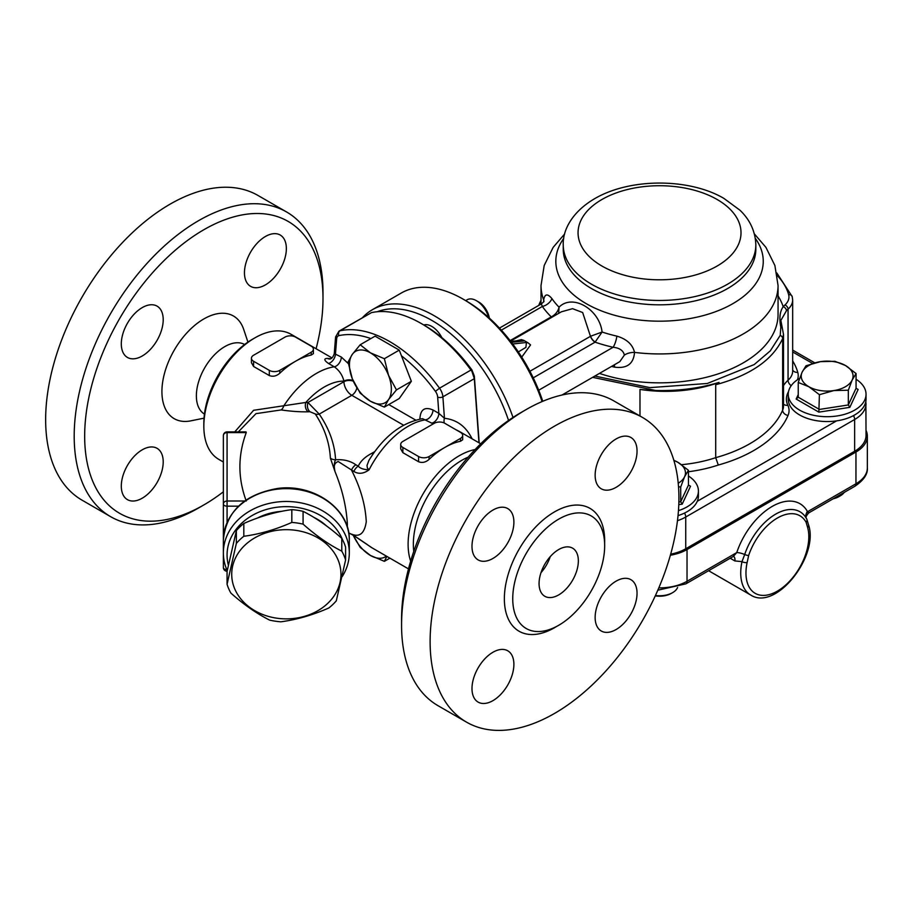 <?xml version="1.0" encoding="UTF-8"?>
<svg xmlns="http://www.w3.org/2000/svg" width="913" height="913" viewBox="0 0 913 913"><rect width="100%" height="100%" fill="white"/><g stroke="black" fill="none" stroke-linecap="round" stroke-linejoin="round"><path stroke-width="1.37" d="M854.648 451.262L685.731 548.781L685.731 517.032L854.648 419.501L854.648 451.262A38.894 22.448 0 0 0 866.038 435.387L865.866 401.218M670.667 554.18A38.894 22.448 0 0 0 685.731 548.781M538.784 305.399A100.008 57.736 180 0 1 541.021 300.297M655.671 390.49A124.077 71.636 180 0 1 639.979 389.429A100.008 57.736 180 0 0 719.033 382.41C699.187 388.402 678.062 391.095 655.671 390.49L592.64 377.343M783.514 334.386L783.514 406.045A29.627 17.107 180 0 1 782.658 410.12A124.077 71.636 180 0 1 715.701 457.664L715.701 384.738C750.315 375.334 772.638 359.95 782.658 338.575L783.491 334.386L782.384 328.463A3.709 2.374 160.5 0 0 780.832 327.242L780.227 335.345L770.287 350.877L754.184 364.572L707.313 383.483L649.885 387.626L594.865 376.053M782.407 328.509A3.709 2.374 160.5 0 0 782.395 328.463L780.855 320.44L786.447 310.751A3.709 2.659 -136.8 0 0 783.194 306.711C779.839 311.47 779.051 318.306 780.832 327.242M715.701 384.738L719.033 382.41M639.979 415.997L639.979 389.429M681.6 464.694A100.008 57.736 180 0 0 715.701 457.664L718.291 465.037A129.635 74.843 0 0 0 788.045 415.426A35.185 20.314 0 0 0 787.839 405.258A40.743 23.521 180 0 1 788.535 391.597M510.789 341.473L519.999 340.458L523.8 340.971L523.777 340.366L528.159 342.9L526.413 342.478L525.911 347.362L518.344 351.927M523.777 340.366L521.369 339.602M521.734 357.12L530.567 344.92L528.159 342.9M538.704 390.228L613.102 347.271C619.539 347.921 623.305 350.524 624.378 355.077L619.801 361.662M510.538 341.142L561.335 311.824L572.577 308.674L582.665 312.543L590.46 336.315A7.407 4.28 -120 0 0 595.071 342.158L602.089 332.024C599.442 309.085 572.348 293.472 559.064 307.179C558.014 311.459 555.481 314.654 551.475 316.765L551.247 316.857A7.407 4.28 -120 0 0 551.988 317.222M521.369 339.613L516.073 340.891M614.369 364.801A11.116 3.447 -76.7 0 1 614.54 367.14C626.911 368.806 633.576 363.888 634.535 352.395C632.663 344.521 626.786 339.1 616.88 336.132A115.746 66.82 180 0 1 602.089 332.024L590.528 336.269A7.407 4.223 -121.8 0 0 595.23 342.021M499.457 328.098L541.306 303.938L542.379 306.448A11.116 8.434 145.5 0 0 551.943 298.642C547.526 293.347 544.776 293.781 543.68 299.943L543.657 301.712M558.699 313.342L559.053 307.179A115.746 66.82 180 0 1 551.943 298.642M624.378 355.077A11.116 6.14 171.8 0 1 634.535 352.395A118.519 68.429 0 0 0 778.059 285.507L774.886 265.5L765.916 247.343L754.412 233.956M533.238 377.856L595.071 342.158A126.017 72.755 -0 0 0 613.102 347.271A11.116 3.344 102.9 0 0 616.88 336.132M541.306 303.938L543.92 301.667A11.116 7.441 2 0 0 543.931 301.53M543.92 301.199A11.116 7.441 2 0 0 543.68 299.943A118.519 68.429 0 0 1 541.021 285.507L544.194 265.5L553.164 247.343L564.668 233.956M551.475 316.765A7.407 4.12 -120.5 0 0 552.171 317.108M670.37 555.23A38.894 22.448 0 0 0 687.033 549.546L855.96 452.015A38.894 22.448 0 0 0 867.35 436.14A38.894 22.448 0 0 0 866.038 430.365M806.715 512.193C809.272 513.186 809.557 513.026 807.56 511.714A7.407 5.706 -28.7 0 0 806.122 517.922M867.35 436.14L867.35 467.89A38.894 22.448 180 0 1 855.96 483.764L807.56 511.714A55.556 32.081 120 0 0 772.147 506.453A55.556 32.081 120 0 0 736.745 552.593L733.436 556.279M687.033 549.546L687.033 581.296L736.745 552.593A7.407 1.997 -161.4 0 1 744.688 554.511L741.995 561.632A48.149 27.801 120 0 0 750.691 595.025L708.602 570.716M733.653 556.416A7.407 4.28 -60 0 1 734.862 560.936L741.995 561.632A3.709 1.484 -168 0 0 747.131 562.511L748.66 555.469A45.079 26.032 -60 0 1 777.385 518.025A45.079 26.032 -60 0 1 806.122 522.293L807.651 527.566A44.44 25.655 -60 0 1 777.385 591.122A44.44 25.655 -60 0 1 747.131 562.511M806.122 522.293A3.709 2.853 -28.7 0 0 806.75 519.006L808.598 525.043A3.709 2.636 164.2 0 1 808.598 525.043A3.709 2.636 164.2 0 1 807.651 527.566M678.45 510.641A38.894 22.448 0 0 0 697.27 496.455A38.894 22.448 0 0 0 698.422 491.023A38.894 22.448 0 0 0 688.459 476.015M698.422 491.023L698.422 495.862A38.894 22.448 180 0 1 697.27 501.294A38.894 22.448 180 0 1 678.028 515.617M678.222 483.251A25.929 14.973 0 0 0 684.579 476.757A25.929 14.973 0 0 0 677.868 462.298A25.929 14.973 0 0 0 673.874 460.403M655.272 595.892A16.662 9.621 0 0 0 671.317 593.393L672.63 592.64A18.522 10.694 180 0 1 655.443 595.504M677.583 587.481A18.522 10.694 180 0 1 672.63 592.64M673.828 460.255L677.868 462.298L688.459 470.298L688.459 485.043L690.525 486.23L688.459 485.043L680.71 501.739L680.71 486.994L678.53 486.823M688.459 470.298L684.579 476.757L680.71 486.994M678.873 502.013L680.71 501.739L682.216 504.124L690.525 486.23M866.038 394.256L866.038 399.095A38.894 22.448 180 0 1 836.559 420.882A38.894 22.448 180 0 1 788.261 399.095L788.261 394.256A38.894 22.448 0 0 0 799.651 410.131A38.894 22.448 0 0 0 842.037 414.993A38.894 22.448 0 0 0 866.038 394.256A38.894 22.448 0 0 0 856.063 379.237M799.628 378.393A38.894 22.448 0 0 0 788.261 394.256M808.815 386.69A25.929 14.973 0 0 0 833.866 390.57A25.929 14.973 0 0 0 852.194 379.979A25.929 14.973 0 0 0 845.484 365.52A25.929 14.973 0 0 0 820.445 361.651A25.929 14.973 0 0 0 802.105 372.23A25.929 14.973 0 0 0 808.815 386.69L798.236 382.467L802.105 372.23L805.985 365.782L820.445 361.651L834.904 361.308L845.484 365.52L856.063 373.531L852.194 379.979L848.325 390.216L833.866 390.57L819.406 394.69L808.815 386.69M833.215 498.783A16.662 9.621 0 0 0 838.933 496.615L840.245 495.862A18.522 10.694 180 0 1 834.254 498.178M844.251 492.404A18.522 10.694 180 0 1 840.245 495.862M856.063 373.531L856.063 388.265L858.129 389.463L856.063 388.265L848.325 404.961L848.325 390.216M818.847 412.14L849.832 407.346L848.325 404.961L819.406 409.435L798.236 397.212L796.17 399.049L818.847 412.14L819.406 394.69M798.236 397.212L798.236 382.467M337.844 559.407A54.632 44.611 180 0 0 244.81 545.289A54.632 44.611 180 0 0 276.354 618.124A54.632 44.611 180 0 0 337.844 559.407M303.082 524.13C315.989 535.623 328.885 544.627 341.782 551.144L341.782 538.362C328.885 526.869 315.989 517.865 303.082 511.337A61.114 49.895 180 0 0 291.818 509.637C275.817 511.759 259.817 516.381 243.817 523.491A61.114 49.895 180 0 0 236.364 530.601L227.063 571.481L227.063 584.263L236.364 543.383A61.114 49.895 -0 0 1 243.817 536.273C259.817 534.139 275.817 529.517 291.818 522.419A61.114 49.895 -0 0 1 303.082 524.13L303.082 511.337M341.782 551.144A61.114 49.895 -0 0 1 343.95 555.481A61.114 49.895 -0 0 1 345.605 559.966L345.605 547.184A61.114 49.895 180 0 0 343.95 542.699A61.114 49.895 180 0 0 341.782 538.362M345.605 559.966L336.304 600.845A61.114 49.895 -0 0 1 328.851 607.955C312.851 615.054 296.851 619.676 280.85 621.81A61.114 49.895 -0 0 1 269.586 620.098C256.679 613.582 243.782 604.577 230.875 593.085A61.114 49.895 -0 0 1 227.063 584.263M236.364 543.383L236.364 530.601M243.817 536.273L243.817 523.491M291.818 522.419L291.818 509.637M326.489 525.911A53.707 43.847 180 0 0 313.764 517.329M281.672 511.348A53.707 43.847 180 0 0 257.455 518.059M388.55 375.391A29.627 17.107 -120 0 0 370.404 352.817A29.627 17.107 -120 0 0 352.258 354.438A29.627 17.107 -120 0 0 352.258 378.633A29.627 17.107 -120 0 0 370.404 401.206A29.627 17.107 -120 0 0 388.55 399.586A29.627 17.107 -120 0 0 388.55 375.391L396.47 389.897L388.55 399.586L384.373 407.107L370.404 401.206L360.179 393.138L352.258 378.633L348.081 361.97L352.258 354.438L360.179 344.76L370.404 352.817L384.373 358.718L388.55 375.391M360.179 344.76L375.072 336.155L399.255 350.124L411.352 381.303L399.255 398.513L384.373 407.107M411.352 381.303L396.47 389.897M399.255 350.124L384.373 358.718M489.311 318.066A15.11 8.719 -120 0 0 478.823 302.077L476.415 300.685A18.522 10.694 60 0 1 488.649 317.473M465.676 300.628L467.159 299.772A18.522 10.694 60 0 1 476.415 300.685M441.846 337.627A18.522 10.694 -120 0 0 423.792 324.971L421.213 323.487A124.077 71.636 60 0 1 470.948 370.05L439.518 388.196A124.077 71.636 -120 0 0 340.047 330.768L371.477 312.623L338.94 331.191L335.585 336.977A3.709 2.317 -175.5 0 0 336.657 338.78A7.407 4.28 60 0 1 338.917 335.63A3.709 2.979 -102.3 0 1 340.047 330.768A11.116 6.414 -120 0 0 338.94 331.191M353.308 535.36A29.627 17.107 -120 0 0 370.404 555.435A29.627 17.107 -120 0 0 386.37 556.12M386.85 556.394L384.373 561.335L370.404 555.435L360.179 547.378L353.285 535.349M389.897 558.151L384.373 561.335M513.003 417.446A124.077 71.636 -120 0 0 372.401 309.701A124.077 71.636 -120 0 0 362.587 317.541M377.24 311.744A120.368 69.502 60 0 1 508.552 420.448M372.401 309.701L401.206 293.073A124.077 71.636 60 0 1 463.245 299.213A124.077 71.636 60 0 1 542.082 401.583M542.767 401.286A120.368 69.502 -120 0 0 465.87 300.731L463.245 299.213M479.188 442.919L474.338 376.11L471.953 369.993A120.368 69.502 -120 0 0 423.826 324.994M371.477 312.623A124.077 71.636 60 0 1 421.213 323.487M471.953 369.993L471.907 371.34L470.948 370.05M401.469 355.83A120.368 69.502 60 0 1 435.421 391.346A7.407 4.28 60 0 1 437.669 397.098A3.709 1.94 -4.2 0 0 442.896 396.824L474.315 378.678L471.907 371.34M474.315 378.678L478.971 442.794M367.254 544.536L353.867 535.497A7.407 4.28 120 0 0 354.529 536.068A7.407 4.28 120 0 0 354.564 536.091A7.407 4.28 120 0 0 354.735 536.171M368.338 545.346L369.069 545.826A72.218 41.701 -60 0 0 372.002 547.823L368.236 545.266M422.605 418.702L433.276 423.883M472.101 438.822C466.018 426.497 456.797 419.649 444.448 418.291L438.845 413.349L432.99 409.983A7.407 4.28 -60 0 1 425.926 419.729A72.218 41.701 -60 0 0 369.069 469.818C363.751 469.624 360.156 468.415 358.261 466.166A7.407 4.28 120 0 0 353.867 471.473C358.615 474.326 363.682 473.779 369.069 469.818L367.38 468.004L367.015 465.436L368.898 460.449M373.086 453.955A11.116 6.414 60 0 1 371.785 453.327C365.04 456.854 360.532 461.133 358.273 466.166M227.075 522.441L227.075 431.895L246.031 431.895L246.259 432.579C237.791 455.393 237.791 478.195 246.259 501.009M227.075 431.895A3.709 3.709 0 0 0 223.365 435.604L223.365 567.532A3.709 3.709 0 0 0 227.075 571.241L227.075 570.26M244.638 501.009L227.075 501.009A3.709 3.024 180 0 0 223.365 504.033A3.709 2.134 0 0 0 227.075 506.167L238.498 506.167M342.215 576.582A62.963 51.413 180 0 0 349.302 552.89L349.302 540.062A62.963 51.413 -0 0 0 286.328 488.649A62.963 51.413 -0 0 0 223.365 540.062C226.116 511.645 244.136 494.458 277.426 488.489C313.604 483.262 350.341 509.089 349.302 540.062M349.302 552.89A62.963 51.413 180 0 0 286.328 501.477A62.963 51.413 180 0 0 223.365 552.89A62.963 51.413 180 0 0 227.223 570.614M228.341 564.987A59.265 48.389 -0 0 1 270.944 508.301A59.265 48.389 -0 0 1 342.615 539.891M253.597 355.237L285.027 337.091A7.407 4.28 180 0 1 295.504 337.091L311.219 346.164A7.407 4.28 180 0 1 313.387 349.188A7.407 4.28 180 0 1 311.219 352.213L295.504 361.286A72.218 41.701 120 0 0 279.789 373.223C276.399 376.167 272.907 376.943 269.312 375.551L253.597 366.478L251.429 362.689L251.429 358.261A7.407 4.28 180 0 1 253.597 355.237M313.387 349.188L313.387 353.616L311.219 355.077A72.218 41.701 120 0 0 295.504 361.286L279.789 370.358A7.407 4.28 180 0 1 269.312 370.358L253.597 361.286A7.407 4.28 180 0 1 251.429 358.261M402.873 441.424L434.303 423.278A7.407 4.28 180 0 1 444.779 423.278L460.494 432.351A7.407 4.28 180 0 1 462.663 435.375A7.407 4.28 180 0 1 460.494 438.4L444.779 447.473A72.218 41.701 120 0 0 429.064 459.41C425.686 462.355 422.194 463.131 418.588 461.738L402.873 452.665L400.704 448.876L400.704 444.448A7.407 4.28 180 0 1 402.873 441.424M462.663 435.375L462.663 439.804L460.494 441.264A72.218 41.701 120 0 0 444.779 447.473L429.064 456.546A7.407 4.28 180 0 1 418.588 456.546L402.873 447.473A7.407 4.28 180 0 1 400.704 444.448M238.316 431.895L255.982 413.646L281.136 409.937C291.487 411.398 300.48 412.014 308.115 411.797L309.964 411.74L315.27 413.954C324.469 427.923 329.513 442.645 330.392 458.143L335.025 471.633C342.227 489.163 346.347 506.624 347.374 523.994L347.282 526.961M330.392 458.143A7.407 6.037 175.7 0 0 335.585 459.753C334.078 462.64 333.884 466.6 335.025 471.633C333.325 466.189 334.409 462.834 338.244 461.556L353.867 471.473M353.867 535.497L348.686 532.838M354.564 536.091L352.19 534.721A7.407 4.28 120 0 0 352.19 534.721A7.407 4.28 120 0 1 351.505 534.128C359.642 537.483 364.561 533.352 366.261 521.722C365.428 504.923 360.509 487.713 351.505 470.104A7.407 4.28 120 0 1 355.899 464.797C350.364 460.905 343.596 459.228 335.585 459.753C334.706 443.946 329.251 428.733 319.242 414.114L307.955 402.485A7.407 5.786 -87.6 0 0 309.964 411.74M330.677 358.729L327.333 358.387C323.681 358.615 324.047 360.304 328.418 363.431L334.272 366.798C339.225 370.358 342.443 375.129 343.95 381.109A7.407 4.28 180 0 1 353 380.459M308.115 411.797A7.407 5.729 89.4 0 1 305.832 402.45L253.597 410.291L234.767 431.895M315.27 413.954A7.407 5.569 143.6 0 0 319.242 414.114L351.813 395.306L403.557 425.184M281.136 409.937A7.407 3.914 99.5 0 0 283.795 405.874A72.218 41.701 120 0 1 334.272 366.798A7.407 4.28 -60 0 0 341.336 357.051L334.272 353.571L335.585 336.977M254.91 337.856L252.285 339.362A68.521 39.556 120 0 0 203.839 423.278L203.839 426.303A72.218 41.701 -60 0 1 254.91 337.856A72.218 41.701 -60 0 1 291.019 334.272L332.001 357.93M223.365 462.012L218.789 459.365A72.218 41.701 -60 0 1 203.839 426.303M413.772 551.372A68.521 39.556 -60 0 1 413.349 544.251A68.521 39.556 -60 0 1 468.186 457.128M475.091 449.538A72.218 41.701 120 0 0 408.111 544.251A72.218 41.701 120 0 0 410.656 561.141M456.044 429.783L459.091 431.313M432.99 409.983C424.762 406.49 420.391 409.469 419.9 418.907A7.407 4.28 180 0 1 420.14 419.056M437.669 397.098L438.845 413.349A7.407 4.28 -60 0 1 431.781 423.107M435.421 391.346L439.518 388.196A11.116 6.414 -120 0 1 442.896 396.824L444.448 418.291A7.407 5.638 -84.7 0 0 444.197 422.981M334.272 353.571C333.119 357.211 331.533 359.026 329.547 359.026L329.57 359.014A7.407 6.003 92.4 0 1 327.333 358.387M336.657 338.78L335.482 353.673A7.407 4.28 -60 0 1 328.418 363.431M244.627 344.486A40.183 23.202 120 0 0 204.695 367.836A40.183 23.202 120 0 0 204.444 414.091M142.257 449.801A29.627 17.107 -60 0 1 157.07 448.329A29.627 17.107 -60 0 1 157.07 482.543A29.627 17.107 -60 0 1 127.443 499.651A29.627 17.107 -60 0 1 122.901 475.901A29.627 17.107 -60 0 1 142.257 449.801M163.21 319.687A29.627 17.107 -60 0 1 150.28 349.508A29.627 17.107 -60 0 1 127.443 357.451A29.627 17.107 -60 0 1 127.443 323.236A29.627 17.107 -60 0 1 157.07 306.129A29.627 17.107 -60 0 1 163.21 319.687M265.409 284.879A29.627 17.107 -60 0 1 250.596 286.351A29.627 17.107 -60 0 1 250.596 252.136A29.627 17.107 -60 0 1 280.223 235.029A29.627 17.107 -60 0 1 284.765 258.767A29.627 17.107 -60 0 1 265.409 284.879M322.997 298.54L322.997 292.491A175.935 101.571 120 0 0 286.556 211.953L258.014 195.473A175.935 101.571 120 0 0 122.445 242.607A175.935 101.571 120 0 0 45.65 419.649A175.935 101.571 120 0 0 82.09 500.187L110.633 516.678A175.935 101.571 120 0 0 198.6 507.959L203.839 504.935A168.517 97.292 -60 0 1 84.669 436.14A168.517 97.292 -60 0 1 203.839 229.734A168.517 97.292 -60 0 1 322.997 298.54A168.517 97.292 -60 0 1 316.081 348.743M286.556 211.953A175.935 101.571 120 0 0 150.987 259.087A175.935 101.571 120 0 0 74.193 436.14A175.935 101.571 120 0 0 110.633 516.678M223.365 491.799A168.517 97.292 -60 0 1 203.839 504.935M204.033 418.154L190.943 420.825A59.265 34.215 -60 0 1 174.2 350.227A59.265 34.215 -60 0 1 243.703 329.433L247.937 342.101M512.741 598.757A65.006 37.524 120 0 0 526.208 628.509A65.006 37.524 120 0 0 591.202 590.985A65.006 37.524 120 0 0 591.202 515.925A65.006 37.524 120 0 0 541.112 533.34A65.006 37.524 120 0 0 512.741 598.757M539.069 583.555A27.778 16.035 -60 0 1 551.19 555.606A27.778 16.035 -60 0 1 572.599 548.165A27.778 16.035 -60 0 1 572.599 580.234A27.778 16.035 -60 0 1 544.821 596.28A27.778 16.035 -60 0 1 539.069 583.555M595.139 617.45A29.627 17.107 -60 0 1 608.069 587.63A29.627 17.107 -60 0 1 630.906 579.687A29.627 17.107 -60 0 1 630.906 613.901A29.627 17.107 -60 0 1 601.279 631.009A29.627 17.107 -60 0 1 595.139 617.45M540.987 572.679A27.778 16.035 120 0 0 550.242 556.645M492.94 652.259A29.627 17.107 -60 0 1 507.754 650.786A29.627 17.107 -60 0 1 507.754 685.001A29.627 17.107 -60 0 1 478.127 702.108A29.627 17.107 -60 0 1 473.585 678.37A29.627 17.107 -60 0 1 492.94 652.259M513.893 522.156A29.627 17.107 -60 0 1 500.963 551.977A29.627 17.107 -60 0 1 478.127 559.909A29.627 17.107 -60 0 1 478.127 525.694A29.627 17.107 -60 0 1 507.754 508.587A29.627 17.107 -60 0 1 513.893 522.156M616.092 487.337A29.627 17.107 -60 0 1 601.279 488.809A29.627 17.107 -60 0 1 601.279 454.594A29.627 17.107 -60 0 1 630.906 437.487A29.627 17.107 -60 0 1 635.448 461.236A29.627 17.107 -60 0 1 616.092 487.337M430.114 641.622A175.935 101.571 -60 0 1 506.909 464.569A175.935 101.571 -60 0 1 642.478 417.435A175.935 101.571 -60 0 1 642.478 620.589A175.935 101.571 -60 0 1 466.554 722.16A175.935 101.571 -60 0 1 430.114 641.622M466.554 722.16L438 705.681A175.935 101.571 -60 0 1 401.572 625.143A175.935 101.571 -60 0 1 525.968 409.675A175.935 101.571 -60 0 1 613.935 400.955L642.478 417.435M525.968 409.675L520.73 412.699A168.517 97.292 120 0 0 401.572 619.094L401.572 625.143M601.918 199.502A81.485 47.042 0 0 0 638.449 278.203A81.485 47.042 0 0 0 738.24 220.592A81.485 47.042 0 0 0 601.918 199.502M563.241 244.855A96.299 55.602 0 0 0 659.54 300.457A96.299 55.602 0 0 0 755.838 244.855C755.291 227.485 746.309 216.176 739.804 210.093L723.804 198.338C689.589 178.218 630.427 177.601 594.511 198.76C571.424 212.352 562.625 230.841 563.241 244.855L563.241 249.215A96.299 55.602 0 0 0 659.54 304.816A96.299 55.602 0 0 0 755.838 249.215L755.838 244.855M563.743 238.373A103.705 59.87 0 0 0 608.058 313.285A103.705 59.87 0 0 0 728.095 306.232A103.705 59.87 0 0 0 755.336 238.373M853.484 415.609A5.558 3.207 60 0 1 854.648 419.501A38.894 22.448 0 0 0 866.038 403.626M677.469 520.672A38.894 22.448 0 0 0 685.731 517.032A5.558 3.207 -120 0 0 684.522 513.072M836.559 420.882L697.27 501.294M792.667 351.962L812.57 363.454M777.294 275.6A101.857 58.809 180 0 1 788.627 294.591A25.929 14.973 180 0 1 784.929 304.999A49.998 28.862 0 0 0 783.194 306.711A125.926 72.709 0 0 0 778.059 295.892M786.447 310.751A46.301 26.728 180 0 1 788.056 309.165A29.627 17.107 0 0 0 792.667 300L792.667 371.077A29.627 17.107 180 0 1 788.056 380.242A46.301 26.728 0 0 0 783.514 385.64M784.929 304.999A3.709 2.556 -132.3 0 1 788.056 309.165L788.056 380.242A5.558 3.835 47.7 0 0 791.206 385.674M780.227 335.345A3.709 2.956 -156.7 0 1 782.658 338.575L782.658 410.12A5.558 4.405 23 0 0 788.045 415.426M776.826 272.987L792.199 296.611A3.709 2.99 164.3 0 0 788.627 294.591M797.494 379.728A35.185 20.314 0 0 0 797.768 372.367A111.112 64.15 0 0 0 792.667 360.943M797.768 372.367A5.558 4.474 -15.7 0 1 792.667 369.97M787.839 405.258A5.558 4.382 -25.2 0 1 783.514 404.082M688.459 471.736A105.554 60.943 0 0 0 718.291 465.037M526.413 342.478L512.707 343.996M511.451 342.329L523.8 340.971M590.46 336.315L529.917 371.271M611.573 366.41A118.519 68.429 0 0 0 614.54 367.14M778.059 285.507L778.059 314.414A118.519 68.429 180 0 1 718.383 373.816A118.519 68.429 180 0 1 599.464 373.406M501.34 330.152L542.379 306.448A126.017 72.755 0 0 0 551.247 316.857L510.116 340.606M657.817 590.197L685.88 583.841A5.558 3.207 -120 0 0 687.033 581.296A38.894 22.448 180 0 1 658.821 587.869M855.96 452.015L855.96 483.764A5.558 3.207 60 0 1 854.808 486.309C863.709 480.295 867.886 474.155 867.35 467.89M730.206 558.254L734.862 560.936M805.232 516.598L806.75 519.006A3.709 2.853 -28.7 0 0 806.601 518.767A48.572 28.041 120 0 0 805.232 516.598A48.572 28.041 120 0 0 774.19 515.035A48.572 28.041 120 0 0 744.688 554.511A3.709 1.004 18.6 0 0 748.66 555.469M678.781 504.649L682.216 504.124M798.236 394.599L796.17 399.049M849.832 407.346L858.129 389.463M474.235 377.354L474.338 376.11M338.917 335.63A120.368 69.502 60 0 1 370.872 338.575M374.752 451.615L371.785 453.327M223.365 435.604A3.709 3.024 -0 0 1 227.075 432.579L246.259 432.579M226.812 569.666A3.709 2.134 180 0 1 223.365 567.532M253.597 361.286L253.597 366.478M269.312 370.358L269.312 375.551M311.219 352.213L311.219 355.077M279.789 370.358L279.789 373.223M402.873 447.473L402.873 452.665M418.588 456.546L418.588 461.738M460.494 438.4L460.494 441.264M429.064 456.546L429.064 459.41M358.261 466.166L355.899 464.797M353.308 381.166A7.407 4.28 180 0 0 343.95 381.702L307.955 402.485L305.832 402.45A61.114 35.287 -60 0 1 343.95 381.109L343.95 381.702A11.116 6.414 -120 0 0 351.813 395.306A7.407 4.28 -60 0 0 356.846 388.014M348.332 363.614L341.336 357.051M415.689 420.094L388.79 404.562M604.623 543.338A70.929 40.948 120 0 0 555.583 511.28A70.929 40.948 120 0 0 504.364 598.757A70.929 40.948 120 0 0 556.656 626.421M792.667 350.09L814.761 362.838M792.199 296.611L792.667 300M540.793 304.234L541.021 303.652M619.859 361.616L561.997 395.032M541.021 304.109L541.021 285.507M806.339 518.356C805.54 517.283 806.373 515.446 808.838 512.844L854.808 486.309M685.88 583.841L733.162 556.542M808.598 525.043C819.121 556.074 775.97 611.436 750.691 595.025M422.217 418.725C401.264 422.765 383.483 436.688 368.875 460.472M223.365 552.89L223.365 540.062M368.635 545.552L354.541 536.057M348.698 532.895L352.03 534.619M480.717 443.798L459.102 431.313M408.488 568.89L372.002 547.823"/></g></svg>
